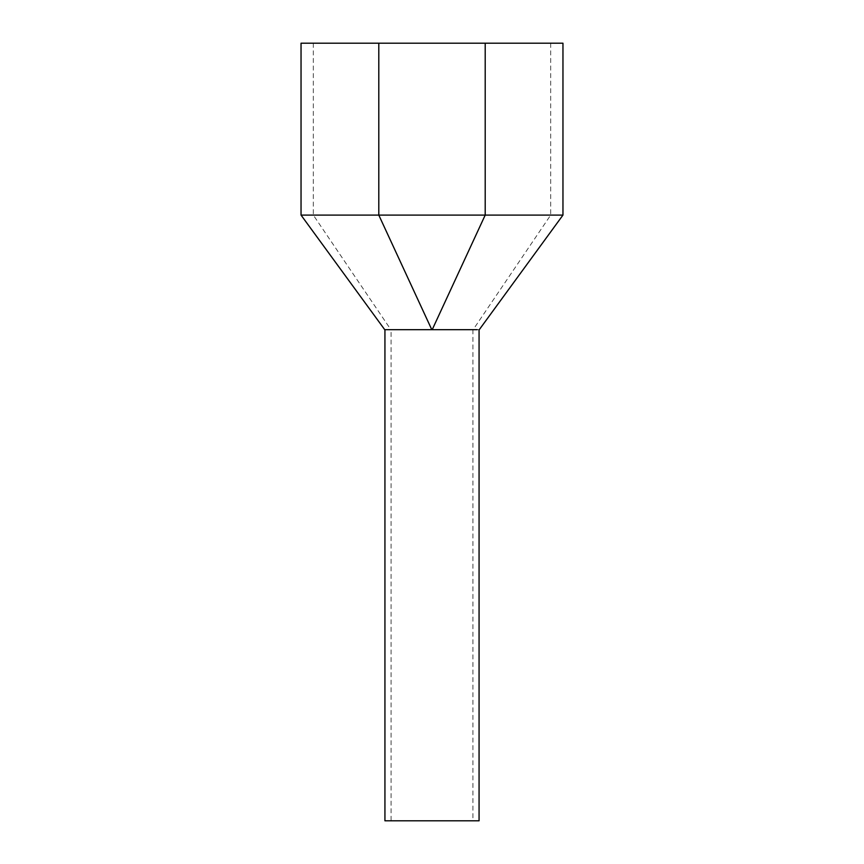 <?xml version="1.0" encoding="UTF-8"?>
<svg xmlns="http://www.w3.org/2000/svg" width="864" height="864" viewBox="0 0 864 864"><rect width="100%" height="100%" fill="white"/><g stroke="black" fill="none" stroke-linecap="round" stroke-linejoin="round"><path stroke-width="0.65" stroke-dasharray="4.32 3.24" d="M479.066 329.681L384.934 329.681L479.066 329.681M384.934 820.8L479.066 820.8M391.079 329.681L472.921 329.681L391.079 329.681L391.079 820.8L472.921 820.8L391.079 820.8M472.921 329.681L472.921 820.8M301.039 43.2L562.961 43.2M301.039 215.093L562.961 215.093M378.799 43.2L485.201 43.2L378.799 43.2L378.799 215.093L550.681 215.093L313.319 215.093L378.799 215.093L378.799 43.2L378.799 215.093L431.795 329.681L384.728 329.681L477.284 329.681L431.795 329.681L378.799 215.093L431.795 329.681M485.201 43.2L550.681 43.2L485.201 43.2L485.201 215.093L485.201 43.2L485.201 215.093L432.205 329.681L471.409 329.681L432.205 329.681L471.409 329.681L432.205 329.681L485.201 215.093L432.205 329.681M550.681 43.2L550.681 215.093L473.126 329.681M313.319 43.2L313.319 215.093L390.874 329.681"/><path stroke-width="1.3" d="M479.066 329.681L479.066 820.8L384.934 820.8L384.934 329.681M431.795 329.681L384.728 329.681L431.795 329.681L378.799 215.093L301.039 215.093L384.728 329.681M432.205 329.681L477.284 329.681L432.205 329.681L485.201 215.093L562.961 215.093L562.961 43.2L301.039 43.2L301.039 215.093M485.201 43.2L485.201 215.093L378.799 215.093L378.799 43.2M562.961 215.093L479.272 329.681"/></g></svg>
